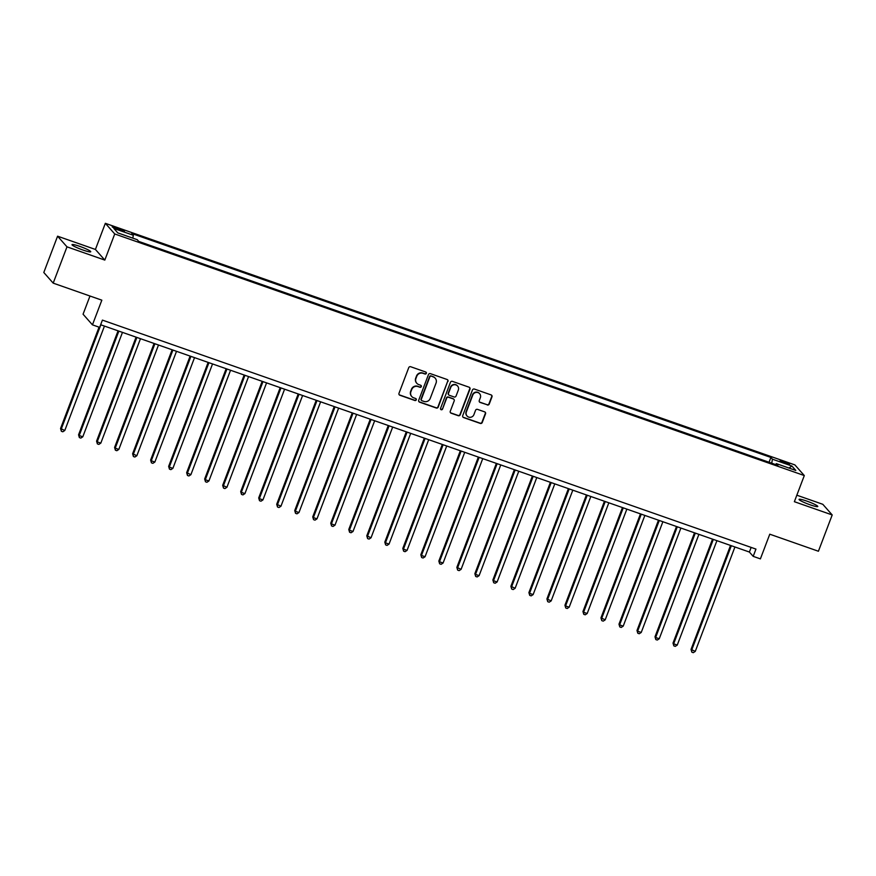 <?xml version="1.0" encoding="UTF-8"?>
<svg xmlns="http://www.w3.org/2000/svg" width="876" height="876" viewBox="0 0 876 876"><rect width="100%" height="100%" fill="white"/><g stroke="black" fill="none" stroke-linecap="round" stroke-linejoin="round"><path stroke-width="1.31" d="M426.327 373.351A1.073 1.04 138.6 0 0 425.714 372.004L410.691 366.737A1.533 1.489 138.6 0 0 408.731 367.668L398.985 393.324A1.533 1.489 138.6 0 0 399.861 395.24L414.895 400.507A1.073 1.04 138.6 0 0 416.078 398.799A1.073 1.04 138.6 0 0 415.651 398.514L413.702 397.835A4.917 4.763 138.6 0 1 410.91 391.681L411.72 389.546A4.917 4.763 138.6 0 1 417.983 386.579L419.922 387.258A1.073 1.04 138.6 0 0 421.115 385.55A1.073 1.04 138.6 0 0 420.688 385.265L418.739 384.575A4.917 4.763 138.6 0 1 415.947 378.432L416.757 376.297A4.917 4.763 138.6 0 1 423.009 373.318L424.959 373.997A1.073 1.04 138.6 0 0 426.327 373.351M416.669 383.119A4.917 4.763 138.6 0 1 415.695 378.147L416.505 376.012A4.917 4.763 138.6 0 1 422.758 373.034L424.707 373.713A1.073 1.04 138.6 0 0 425.999 372.158M399.138 394.682A1.533 1.489 138.6 0 0 399.609 394.956L414.633 400.222A1.073 1.04 138.6 0 0 415.936 398.668M411.632 396.379A4.917 4.763 138.6 0 1 410.658 391.397L411.468 389.262A4.917 4.763 138.6 0 1 417.732 386.283L419.67 386.973A1.073 1.04 138.6 0 0 420.973 385.418M806.785 501.094A10.008 1.172 20.8 0 0 799.054 499.386A10.008 1.172 20.8 0 0 810.037 504.773A10.008 1.172 20.8 0 0 817.768 506.492A10.008 1.172 20.8 0 0 806.785 501.094M79.749 246.364A10.008 1.172 20.8 0 0 72.018 244.656A10.008 1.172 20.8 0 0 83.001 250.043A10.008 1.172 20.8 0 0 90.732 251.762A10.008 1.172 20.8 0 0 79.749 246.364M784.009 461.597A5.004 0.58 20.8 0 0 780.144 460.743A5.004 0.58 20.8 0 0 785.641 463.437A5.004 0.58 20.8 0 0 789.506 464.302A5.004 0.58 20.8 0 0 784.009 461.597M487.286 404.964A1.533 1.489 138.6 0 0 489.246 404.033L491.973 396.839A1.533 1.489 138.6 0 0 491.108 394.912L474.409 389.064A1.533 1.489 138.6 0 0 472.46 389.995L462.714 415.651A1.533 1.489 138.6 0 0 463.59 417.567L480.278 423.415A1.533 1.489 138.6 0 0 482.238 422.484L485.534 413.8A1.533 1.489 138.6 0 0 484.658 411.873L477.519 409.377A1.533 1.489 138.6 0 0 475.558 410.296L473.927 414.611A4.106 3.986 138.6 0 1 467.061 416.001A4.106 3.986 138.6 0 1 466.36 411.961L472.777 395.076A4.106 3.986 138.6 0 1 479.632 393.685A4.106 3.986 138.6 0 1 480.344 397.726L479.271 400.54A1.533 1.489 138.6 0 0 480.147 402.456L487.034 404.679A1.533 1.489 138.6 0 0 488.994 403.748L491.721 396.554A1.533 1.489 138.6 0 0 491.578 395.185M66.981 246.835L104.813 260.084L95.418 249.452L57.586 236.191L66.981 246.835L53.195 283.134L101.835 300.172L92.451 324.854L99.656 327.372L102.415 320.112L755.955 549.099L753.196 556.359L760.401 558.877L769.774 534.196L818.414 551.245L832.2 514.946L822.805 504.302L796.832 495.203M104.813 260.084L114.734 233.958L804.299 475.558L794.368 501.696L832.2 514.946M447.986 381.421A1.533 1.489 138.6 0 0 447.11 379.505L430.423 373.658A1.533 1.489 138.6 0 0 428.463 374.589L418.717 400.233A1.533 1.489 138.6 0 0 419.593 402.161L436.281 408.008A1.533 1.489 138.6 0 0 438.241 407.077L447.735 381.137A1.533 1.489 138.6 0 0 447.581 379.779M452.421 381.367L469.109 387.214A1.533 1.489 138.6 0 1 469.985 389.13L460.239 414.786A1.533 1.489 138.6 0 1 458.279 415.706L451.14 413.209A1.533 1.489 138.6 0 1 450.264 411.282L454.217 400.88A1.533 1.489 138.6 0 0 453.341 398.963L448.6 397.299A1.533 1.489 138.6 0 0 446.65 398.23L442.533 409.059A1.073 1.04 138.6 0 1 440.738 409.431A1.073 1.04 138.6 0 1 440.551 408.369L450.461 382.286A1.533 1.489 138.6 0 1 452.421 381.367M53.195 283.134L43.8 272.491L57.586 236.191M117.515 229.337L120.691 230.443A4.851 0.569 20.8 0 0 124.436 231.275A4.851 0.569 20.8 0 0 119.114 228.658L115.95 227.552A4.851 0.569 20.8 0 0 112.205 226.72A4.851 0.569 20.8 0 0 117.515 229.337M114.734 233.958L105.339 223.314L794.904 464.915L804.299 475.558M769.062 462.265L770.891 457.447L131.772 233.52L133.305 235.261L113.847 228.439L117.756 232.874L137.214 239.685L138.747 241.426L777.877 465.353L776.333 463.623L775.665 464.587M770.891 457.447L772.424 459.188L791.882 466.01L795.791 470.434L776.333 463.623M89.976 296.022L83.067 314.21L92.451 324.854M95.418 249.452L105.339 223.314M100.663 324.744L749.385 552.044L753.196 556.359M751.148 547.412L749.385 552.044M133.305 235.261L132.813 238.141M771.745 463.207L772.424 459.188M791.882 466.01L789.002 468.058M418.87 401.591A1.533 1.489 138.6 0 0 419.341 401.865L436.029 407.712A1.533 1.489 138.6 0 0 437.989 406.793L447.735 381.137M431.222 376.198A1.073 1.04 138.6 0 0 429.853 376.844L421.301 399.357A1.073 1.04 138.6 0 0 421.904 400.704L423.962 401.427A4.917 4.763 138.6 0 0 430.215 398.449L436.062 383.064A4.917 4.763 138.6 0 0 433.27 376.91L430.97 375.903A1.073 1.04 138.6 0 0 429.59 376.56L429.853 376.844M421.367 400.266A1.073 1.04 138.6 0 1 421.038 399.073L429.59 376.56M435.087 378.082A4.917 4.763 138.6 0 0 433.018 376.625L433.27 376.91M430.97 375.903L433.018 376.625M450.406 412.651A1.533 1.489 138.6 0 0 450.888 412.925L458.028 415.421A1.533 1.489 138.6 0 0 459.988 414.49L469.722 388.845A1.533 1.489 138.6 0 0 469.58 387.488M453.812 399.237A1.533 1.489 138.6 0 0 453.089 398.679L448.348 397.014A1.533 1.489 138.6 0 0 446.399 397.945L442.533 409.059M440.628 409.267A1.073 1.04 138.6 0 0 442.281 408.774M458.312 390.094A4.106 3.986 138.6 0 0 457.611 386.042A4.106 3.986 138.6 0 0 450.746 387.444L448.49 393.39A1.533 1.489 138.6 0 0 449.366 395.306L454.096 396.97A1.533 1.489 138.6 0 0 456.057 396.04L458.312 390.094M457.48 385.911A4.106 3.986 138.6 0 0 450.494 387.148L450.746 387.444M448.632 394.748A1.533 1.489 138.6 0 1 448.238 393.105L450.494 387.148M479.413 401.898A1.533 1.489 138.6 0 0 479.895 402.172L487.034 404.679M479.5 393.543A4.106 3.986 138.6 0 0 472.514 394.791L472.777 395.076M466.941 415.859A4.106 3.986 138.6 0 1 466.109 411.676L472.514 394.791M462.856 417.009A1.533 1.489 138.6 0 0 463.327 417.283L480.026 423.13A1.533 1.489 138.6 0 0 481.975 422.199L485.282 413.505A1.533 1.489 138.6 0 0 485.14 412.147M99.054 327.164L60.553 428.506L64.791 430.488L104.452 326.08M100.849 324.81L61.189 429.229L61.364 431.277L60.553 428.506M64.791 430.488L62.809 431.78L61.364 431.277M118.063 330.843L78.566 434.814L79.201 435.536L82.804 436.795L122.465 332.387M118.862 331.128L79.201 435.536L79.377 437.584L78.566 434.814M82.804 436.795L80.822 438.088L79.377 437.584M136.076 337.161L96.579 441.132L97.214 441.854L100.817 443.114L140.478 338.705M136.875 337.435L97.214 441.854L97.389 443.902L96.579 441.132M100.817 443.114L98.835 444.406L97.389 443.902M154.088 343.469L114.592 447.439L115.227 448.162L118.829 449.421L158.501 345.013M154.899 343.753L115.227 448.162L115.402 450.209L114.592 447.439M118.829 449.421L116.847 450.713L115.402 450.209M172.101 349.776L132.615 453.757L136.853 455.739L176.514 351.32M172.911 350.061L133.251 454.469L133.415 456.527L132.615 453.757M136.853 455.739L134.86 457.031L133.415 456.527M190.125 356.094L150.628 460.064L151.263 460.787L154.866 462.046L194.527 357.638M190.924 356.368L151.263 460.787L151.428 462.835L150.628 460.064M154.866 462.046L152.873 463.338L151.428 462.835M208.138 362.401L168.641 466.371L169.276 467.094L172.879 468.353L212.539 363.945M208.937 362.686L169.276 467.094L169.451 469.142L168.641 466.371M172.879 468.353L170.886 469.645L169.451 469.142M226.15 368.719L186.654 472.69L190.891 474.672L230.552 370.252M226.95 368.993L187.289 473.401L187.464 475.46L186.654 472.69M190.891 474.672L188.898 475.964L187.464 475.46M244.163 375.027L204.666 478.997L205.302 479.72L208.904 480.979L248.565 376.57M244.962 375.311L205.302 479.72L205.477 481.767L204.666 478.997M208.904 480.979L206.911 482.271L205.477 481.767M262.176 381.334L222.679 485.315L226.917 487.297L266.578 382.878M262.975 381.618L223.314 486.027L223.489 488.074L222.679 485.315M226.917 487.297L224.924 488.589L223.489 488.074M280.189 387.652L240.692 491.622L241.327 492.345L244.93 493.604L284.59 389.196M280.988 387.926L241.327 492.345L241.502 494.392L240.692 491.622M244.93 493.604L242.937 494.896L241.502 494.392M298.201 393.959L258.705 497.929L259.34 498.652L262.942 499.911L302.603 395.503M299.001 394.244L259.34 498.652L259.515 500.7L258.705 497.929M262.942 499.911L260.96 501.203L259.515 500.7M316.214 400.266L276.717 504.248L280.955 506.229L320.616 401.81M317.013 400.551L277.353 504.959L277.528 507.018L276.717 504.248M280.955 506.229L278.973 507.522L277.528 507.018M334.227 406.584L294.73 510.555L295.365 511.277L298.968 512.537L338.629 408.128M335.026 406.869L295.365 511.277L295.54 513.325L294.73 510.555M298.968 512.537L296.986 513.829L295.54 513.325M352.24 412.892L312.743 516.873L313.378 517.585L316.981 518.844L356.641 414.436M353.039 413.176L313.378 517.585L313.553 519.632L312.743 516.873M316.981 518.844L314.999 520.147L313.553 519.632M370.252 419.21L330.756 523.18L331.391 523.903L334.993 525.162L374.665 420.754M371.063 419.484L331.391 523.903L331.566 525.95L330.756 523.18M334.993 525.162L333.011 526.454L331.566 525.95M388.265 425.517L348.779 529.487L349.404 530.21L353.017 531.469L392.678 427.061M389.075 425.802L349.404 530.21L349.579 532.258L348.779 529.487M353.017 531.469L351.024 532.761L349.579 532.258M406.289 431.824L366.792 535.805L371.03 537.787L410.691 433.368M407.088 432.109L367.427 536.517L367.591 538.576L366.792 535.805M371.03 537.787L369.037 539.079L367.591 538.576M424.302 438.142L384.805 542.113L385.44 542.835L389.043 544.095L428.703 439.686M425.101 438.416L385.44 542.835L385.615 544.883L384.805 542.113M389.043 544.095L387.05 545.387L385.615 544.883M442.314 444.45L402.818 548.42L403.453 549.143L407.055 550.402L446.716 445.993M443.114 444.734L403.453 549.143L403.628 551.19L402.818 548.42M407.055 550.402L405.062 551.694L403.628 551.19M460.327 450.768L420.83 554.738L421.465 555.461L425.068 556.72L464.729 452.312M461.126 451.041L421.465 555.461L421.641 557.508L420.83 554.738M425.068 556.72L423.075 558.012L421.641 557.508M478.34 457.075L438.843 561.045L439.478 561.768L443.081 563.027L482.742 458.619M479.139 457.36L439.478 561.768L439.653 563.815L438.843 561.045M443.081 563.027L441.088 564.319L439.653 563.815M496.353 463.382L456.856 567.363L461.094 569.345L500.754 464.926M497.152 463.667L457.491 568.075L457.666 570.134L456.856 567.363M461.094 569.345L459.101 570.637L457.666 570.134M514.365 469.7L474.869 573.67L475.504 574.393L479.106 575.652L518.767 471.244M515.165 469.974L475.504 574.393L475.679 576.441L474.869 573.67M479.106 575.652L477.124 576.945L475.679 576.441M532.378 476.007L492.881 579.978L493.516 580.7L497.119 581.96L536.78 477.551M533.177 476.292L493.516 580.7L493.692 582.748L492.881 579.978M497.119 581.96L495.137 583.252L493.692 582.748M550.391 482.326L510.894 586.296L515.132 588.278L554.793 483.859M551.19 482.599L511.529 587.008L511.704 589.066L510.894 586.296M515.132 588.278L513.15 589.57L511.704 589.066M568.404 488.633L528.907 592.603L529.542 593.326L533.145 594.585L572.805 490.177M569.203 488.917L529.542 593.326L529.717 595.373L528.907 592.603M533.145 594.585L531.163 595.877L529.717 595.373M586.416 494.94L546.92 598.921L551.157 600.903L590.829 496.484M587.227 495.225L547.555 599.633L547.73 601.681L546.92 598.921M551.157 600.903L549.175 602.195L547.73 601.681M604.429 501.258L564.943 605.228L565.567 605.951L569.17 607.21L608.842 502.802M605.239 501.532L565.567 605.951L565.743 607.999L564.943 605.228M569.17 607.21L567.188 608.502L565.743 607.999M622.453 507.565L582.956 611.536L583.591 612.258L587.194 613.518L626.855 509.109M623.252 507.85L583.591 612.258L583.755 614.306L582.956 611.536M587.194 613.518L585.201 614.81L583.755 614.306M640.465 513.873L600.969 617.854L605.207 619.836L644.867 515.416M641.265 514.157L601.604 618.565L601.768 620.624L600.969 617.854M605.207 619.836L603.214 621.128L601.768 620.624M658.478 520.191L618.982 624.161L619.617 624.884L623.219 626.143L662.88 521.735M659.278 520.475L619.617 624.884L619.792 626.931L618.982 624.161M623.219 626.143L621.226 627.435L619.792 626.931M676.491 526.498L636.994 630.479L637.629 631.191L641.232 632.45L680.893 528.042M677.29 526.783L637.629 631.191L637.805 633.238L636.994 630.479M641.232 632.45L639.239 633.753L637.805 633.238M694.504 532.816L655.007 636.786L655.642 637.509L659.245 638.768L698.906 534.36M695.303 533.09L655.642 637.509L655.817 639.557L655.007 636.786M659.245 638.768L657.252 640.06L655.817 639.557M712.517 539.123L673.02 643.093L673.655 643.816L677.257 645.075L716.918 540.667M713.316 539.408L673.655 643.816L673.83 645.864L673.02 643.093M677.257 645.075L675.265 646.368L673.83 645.864M730.529 545.43L691.033 649.412L695.27 651.394L734.931 546.974M731.329 545.715L691.668 650.123L691.843 652.182L691.033 649.412M695.27 651.394L693.277 652.686L691.843 652.182M115.555 228.581L115.95 227.552M118.709 229.742L119.114 228.658"/></g></svg>
